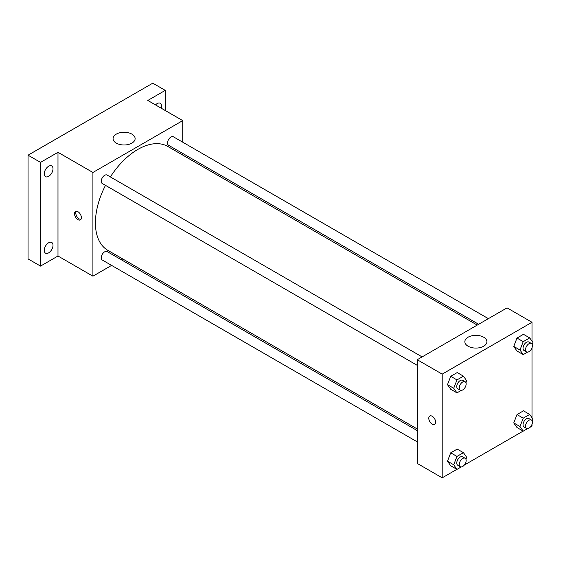 <?xml version="1.0" encoding="UTF-8"?>
<svg xmlns="http://www.w3.org/2000/svg" width="561" height="561" viewBox="0 0 561 561"><rect width="100%" height="100%" fill="white"/><g stroke="black" fill="none" stroke-linecap="round" stroke-linejoin="round"><path stroke-width="0.84" d="M111.597 265.395L92.916 276.18L57.986 256.012L40.525 266.096L28.05 258.894L28.05 155.187L152.788 83.168L165.264 90.37L165.264 110.531M122.747 258.958L121.337 259.771M48.632 252.864A6.178 3.569 -60 0 1 45.539 253.172A6.178 3.569 -60 0 1 44.592 248.221A6.178 3.569 -60 0 1 48.632 242.773A6.178 3.569 -60 0 1 51.724 242.464A6.178 3.569 -60 0 1 52.671 247.415A6.178 3.569 -60 0 1 48.632 252.864M48.632 176.35A6.178 3.569 -60 0 1 45.539 176.659A6.178 3.569 -60 0 1 44.592 171.701A6.178 3.569 -60 0 1 48.632 166.259A6.178 3.569 -60 0 1 51.724 165.951A6.178 3.569 -60 0 1 52.671 170.902A6.178 3.569 -60 0 1 48.632 176.35M57.986 256.012L57.986 152.304L40.525 162.388L28.05 155.187M40.525 266.096L40.525 162.388M92.916 276.18L92.916 172.472L57.986 152.304M92.916 172.472L182.732 120.615L147.802 100.454L165.264 90.37M116.302 143.125A11.024 6.367 180 0 1 113.077 138.623A11.024 6.367 180 0 1 124.1 132.256A11.024 6.367 180 0 1 135.124 138.623A11.024 6.367 180 0 1 128.322 144.5A11.024 6.367 180 0 1 116.302 143.125M155.523 104.907A6.178 3.569 -60 0 1 157.157 103.603A6.178 3.569 -60 0 1 160.25 103.294A6.178 3.569 -60 0 1 161.21 108.196M105.496 185.354A59.978 34.628 120 0 0 95.412 222.885A59.978 34.628 120 0 0 107.831 250.339L417.244 428.983M477.222 325.092L167.809 146.456A59.978 34.628 120 0 0 110.37 176.925M182.732 120.615L182.732 142.192M182.732 153.434L182.732 155.067M488.379 318.655L173.391 136.8A4.867 2.812 120 0 0 169.639 138.104A4.867 2.812 120 0 0 167.515 142.999A4.867 2.812 120 0 0 168.517 145.229L478.638 324.272M417.244 430.61L107.123 251.566A4.867 2.812 120 0 0 103.371 252.871A4.867 2.812 120 0 0 101.246 257.772A4.867 2.812 120 0 0 102.256 260.002L417.244 441.858M417.244 365.344L102.256 183.489A4.867 2.812 -60 0 1 102.256 177.865A4.867 2.812 -60 0 1 107.123 175.053L422.11 356.908M81.38 217.661A4.853 2.798 60 0 1 80.37 219.884A4.853 2.798 60 0 1 75.518 217.086A4.853 2.798 60 0 1 75.518 211.483A4.853 2.798 60 0 1 79.262 212.78A4.853 2.798 60 0 1 81.38 217.661M80.917 219.379A4.853 2.798 60 0 1 76.78 216.357A4.853 2.798 60 0 1 76.233 211.266M456.892 469.347L442.194 477.832L417.244 463.428L417.244 359.72L507.06 307.87L532.003 322.273L532.003 341.186M532.003 424.319L532.003 425.981L530.573 426.809M523.154 431.093L464.312 465.062M516.99 351.018L513.75 346.41L516.99 338.059L523.469 334.314L516.99 338.059L513.75 346.41L516.99 351.018L523.231 354.622L519.984 350.008L523.231 341.656L529.71 337.911L532.95 342.526L532.193 344.468M450.728 465.791L447.489 461.177L450.728 452.825L457.208 449.081L450.728 452.825L447.489 461.177L450.728 465.791L456.963 469.389L453.723 464.781L456.963 456.43L463.449 452.685L466.689 457.292L465.932 459.242M532.003 347.806L532.003 417.7M442.194 477.832L442.194 374.124L532.003 322.273M516.99 427.531L513.75 422.924L516.99 414.572L523.469 410.827L516.99 414.572L513.75 422.924L516.99 427.531L523.231 431.136L519.984 426.521L523.231 418.169L529.71 414.432L532.95 419.039L532.193 420.988M450.728 389.278L447.489 384.664L450.728 376.312L457.208 372.567L450.728 376.312L447.489 384.664L450.728 389.278L456.963 392.875L453.723 388.268L456.963 379.916L463.449 376.172L466.689 380.779L465.932 382.728M442.194 374.124L417.244 359.72M468.077 346.214A11.024 6.367 180 0 1 464.845 341.712A11.024 6.367 180 0 1 475.875 335.352A11.024 6.367 180 0 1 486.899 341.712A11.024 6.367 180 0 1 480.09 347.596A11.024 6.367 180 0 1 468.077 346.214M435.645 422.195A4.853 2.798 60 0 1 434.642 424.418A4.853 2.798 60 0 1 429.789 421.62A4.853 2.798 60 0 1 429.789 416.017A4.853 2.798 60 0 1 433.527 417.314A4.853 2.798 60 0 1 435.645 422.195M434.642 424.418A4.853 2.798 60 0 1 429.789 421.62A4.853 2.798 60 0 1 429.789 416.017M461.24 390.407L456.963 392.875M465.132 381.746L462.643 380.309A4.867 2.812 120 0 0 458.891 381.613A4.867 2.812 120 0 0 456.759 386.508A4.867 2.812 120 0 0 457.769 388.738L460.265 390.183A4.867 2.812 120 0 0 465.132 387.37A4.867 2.812 120 0 0 465.132 381.746A4.867 2.812 120 0 0 461.38 383.051A4.867 2.812 120 0 0 459.256 387.953A4.867 2.812 120 0 0 460.265 390.183M453.723 388.268L447.489 384.664M456.963 379.916L450.728 376.312M463.449 376.172L457.208 372.567M527.501 352.154L523.231 354.622M531.4 343.493L528.904 342.049A4.867 2.812 120 0 0 525.152 343.353A4.867 2.812 120 0 0 523.027 348.255A4.867 2.812 120 0 0 524.037 350.485L526.527 351.922A4.867 2.812 120 0 0 531.4 349.11A4.867 2.812 120 0 0 531.4 343.493A4.867 2.812 120 0 0 527.649 344.798A4.867 2.812 120 0 0 525.517 349.692A4.867 2.812 120 0 0 526.527 351.922M519.984 350.008L513.75 346.41M523.231 341.656L516.99 338.059M529.71 337.911L523.469 334.314M461.24 466.92L456.963 469.389M465.132 458.26L462.643 456.822A4.867 2.812 120 0 0 458.891 458.127A4.867 2.812 120 0 0 456.759 463.028A4.867 2.812 120 0 0 457.769 465.251L460.265 466.696A4.867 2.812 120 0 0 465.132 463.884A4.867 2.812 120 0 0 465.132 458.26A4.867 2.812 120 0 0 461.38 459.564A4.867 2.812 120 0 0 459.256 464.466A4.867 2.812 120 0 0 460.265 466.696M453.723 464.781L447.489 461.177M456.963 456.43L450.728 452.825M463.449 452.685L457.208 449.081M527.501 428.667L523.231 431.136M531.4 420.007L528.904 418.562A4.867 2.812 120 0 0 525.152 419.866A4.867 2.812 120 0 0 523.027 424.768A4.867 2.812 120 0 0 524.037 426.998L526.527 428.436A4.867 2.812 120 0 0 531.4 425.631A4.867 2.812 120 0 0 531.4 420.007A4.867 2.812 120 0 0 527.649 421.311A4.867 2.812 120 0 0 525.517 426.213A4.867 2.812 120 0 0 526.527 428.436M519.984 426.521L513.75 422.924M523.231 418.169L516.99 414.572M529.71 414.432L523.469 410.827"/></g></svg>
